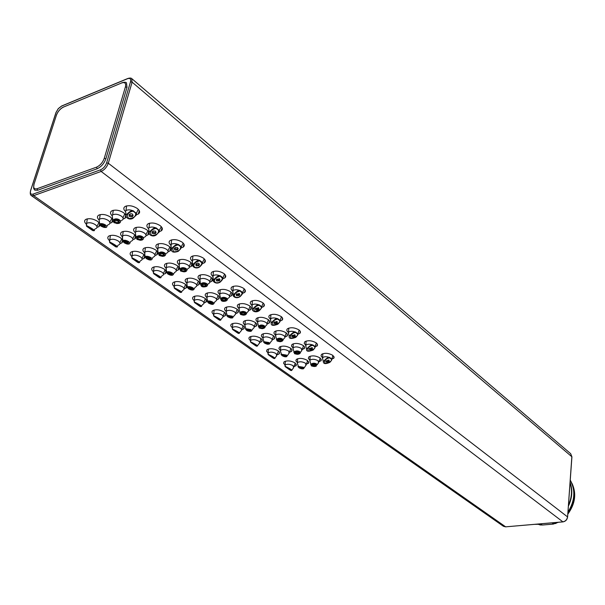 <?xml version="1.0" encoding="UTF-8"?>
<svg xmlns="http://www.w3.org/2000/svg" width="605" height="605" viewBox="0 0 605 605"><rect width="100%" height="100%" fill="white"/><g stroke="black" fill="none" stroke-linecap="round" stroke-linejoin="round"><path stroke-width="0.91" d="M106.624 162.866L130.506 81.796C131.119 78.915 130.136 77.886 127.572 78.695L61.544 106.125L58.284 108.681L56.031 112.515L30.689 190.446L56.031 112.515L58.284 108.681L61.544 106.125L127.572 78.695C130.136 77.886 131.119 78.915 130.506 81.796L106.624 162.866C105.399 166.201 103.379 168.515 100.566 169.816L33.078 194.107C30.719 194.681 29.925 193.456 30.689 190.446C29.925 193.456 30.719 194.681 33.078 194.107L100.566 169.816C103.379 168.515 105.399 166.201 106.624 162.866L108.303 163.229L567.528 516.867C567.051 519.687 565.471 521.351 562.779 521.865L505.659 526.842L503.413 526.274L31.294 195.574L33.646 195.649L101.141 171.449L562.96 521.896C565.577 521.389 567.119 519.771 567.588 517.041L571.831 457.025M553.235 524.096L542.738 525.004L553.235 524.096L558.332 522.296M306.433 364.316L308.784 362.69L307.453 360.436C303.196 358.145 299.483 357.805 296.321 359.415L295.875 360.867L297.433 362.629L297.494 364.021M319.024 361.843L321.368 360.187L320.068 357.933C315.772 355.604 312.021 355.264 308.815 356.92L308.353 358.387L309.662 359.998M331.805 359.325L334.149 357.646L332.871 355.385C328.553 353.017 324.756 352.692 321.489 354.394L321.021 355.869L322.314 357.487M277.181 354.802L279.064 353.986L279.57 353.176L279.329 352.004L278.141 350.794C273.891 348.503 270.201 348.132 267.055 349.69L266.563 351.21L267.992 352.912M289.651 352.239L291.527 351.399L292.034 350.582L291.799 349.403L290.634 348.193C286.354 345.863 282.618 345.5 279.419 347.096L278.92 348.631L280.327 350.34M302.311 349.63L304.693 347.951L304.474 346.763L303.317 345.553C299.014 343.179 295.232 342.823 291.981 344.472L291.474 346.015L292.858 347.731M315.167 346.975L317.549 345.274L317.338 344.079L316.203 342.869C311.87 340.464 308.051 340.108 304.738 341.802L304.217 343.36L305.578 345.077M259.779 342.468L261.655 341.666C262.668 340.683 262.351 339.556 260.702 338.293C256.437 335.957 252.716 335.563 249.532 337.106C248.489 338.104 248.814 339.246 250.5 340.517M272.31 339.76L274.178 338.944C275.192 337.945 274.889 336.819 273.256 335.548C268.968 333.173 265.202 332.788 261.965 334.376C260.921 335.389 261.231 336.531 262.903 337.809M285.038 337.008L286.906 336.176C287.92 335.17 287.625 334.036 286.021 332.758C281.703 330.353 277.892 329.967 274.602 331.608C273.551 332.629 273.853 333.779 275.494 335.057M297.978 334.217L299.83 333.363C300.851 332.349 300.572 331.2 298.983 329.929C294.635 327.486 290.786 327.101 287.428 328.787C286.384 329.823 286.672 330.98 288.29 332.266M241.796 329.725L243.664 328.938C244.76 327.91 244.435 326.723 242.681 325.369C238.4 323.002 234.649 322.578 231.428 324.114C230.323 325.135 230.626 326.314 232.335 327.653M254.395 326.874L256.255 326.072C257.352 325.029 257.042 323.834 255.302 322.48C250.999 320.068 247.211 319.652 243.928 321.232C242.809 322.276 243.112 323.471 244.836 324.825M267.191 323.977L269.043 323.161C270.148 322.102 269.845 320.9 268.136 319.538C263.803 317.096 259.969 316.68 256.633 318.306C255.499 319.372 255.802 320.589 257.541 321.951M280.198 321.028L282.043 320.196C283.155 319.13 282.868 317.912 281.174 316.551C276.818 314.063 272.938 313.655 269.543 315.326C268.401 316.415 268.696 317.64 270.42 319.016M223.207 316.559L225.068 315.795C226.255 314.721 225.915 313.458 224.054 312.014C219.759 309.609 215.985 309.155 212.726 310.675C211.546 311.719 211.818 312.944 213.557 314.35M235.867 313.556L237.72 312.777C238.915 311.681 238.589 310.41 236.744 308.966C232.426 306.516 228.607 306.07 225.287 307.627C224.092 308.701 224.372 309.941 226.119 311.363M248.731 310.501L250.576 309.7C251.771 308.595 251.461 307.317 249.638 305.865C245.297 303.377 241.433 302.939 238.06 304.542C236.85 305.631 237.122 306.901 238.884 308.338M261.806 307.393L263.644 306.576C264.846 305.457 264.551 304.171 262.751 302.712C258.38 300.186 254.478 299.747 251.037 301.403C249.812 302.515 250.084 303.801 251.862 305.26M203.983 302.946L205.836 302.205C207.122 301.078 206.774 299.747 204.785 298.204C200.482 295.754 196.678 295.278 193.381 296.768C192.125 297.834 192.375 299.104 194.137 300.587M216.696 299.777L218.541 299.021C219.834 297.879 219.502 296.533 217.535 294.983C213.202 292.495 209.36 292.026 206.002 293.554C204.732 294.65 204.982 295.943 206.751 297.441M229.62 296.556L231.458 295.784C232.759 294.627 232.441 293.274 230.497 291.716C226.141 289.19 222.254 288.714 218.836 290.294C217.543 291.413 217.792 292.729 219.585 294.242M242.764 293.281L244.594 292.495C245.902 291.323 245.6 289.954 243.679 288.388C239.3 285.817 235.368 285.348 231.889 286.974C230.573 288.124 230.823 289.462 232.63 290.997M184.086 288.865L185.932 288.146C187.323 286.967 186.96 285.552 184.85 283.911C180.524 281.423 176.698 280.909 173.363 282.376C172.024 283.465 172.251 284.781 174.036 286.339M196.852 285.522L198.69 284.789C200.096 283.594 199.748 282.172 197.654 280.516C193.313 277.99 189.441 277.476 186.045 278.988C184.684 280.1 184.911 281.446 186.711 283.019M209.837 282.127L211.667 281.378C213.081 280.168 212.756 278.731 210.676 277.06C206.313 274.496 202.395 273.989 198.939 275.54C197.563 276.682 197.782 278.05 199.597 279.646L199.915 281.325M223.048 278.671L224.856 277.907C226.293 276.682 225.975 275.23 223.926 273.551C219.532 270.942 215.577 270.435 212.052 272.038C210.653 273.203 210.865 274.602 212.703 276.22M163.479 274.292L165.324 273.596C166.829 272.363 166.451 270.866 164.205 269.104C159.864 266.578 156.014 266.034 152.642 267.471C151.22 268.575 151.416 269.951 153.224 271.584L153.496 273.279M176.297 270.768L178.127 270.057C179.647 268.809 179.292 267.297 177.061 265.519C172.705 262.956 168.81 262.411 165.377 263.893C163.925 265.02 164.121 266.419 165.951 268.083M189.342 267.183L191.157 266.465C192.692 265.194 192.352 263.667 190.144 261.882C185.765 259.273 181.825 258.728 178.331 260.248C176.857 261.413 177.046 262.835 178.891 264.521M202.607 263.538L204.407 262.804C205.965 261.511 205.647 259.969 203.454 258.169C199.053 255.522 195.067 254.977 191.505 256.543C190.008 257.738 190.189 259.19 192.057 260.899M142.13 259.19L143.967 258.524C145.593 257.238 145.208 255.658 142.81 253.767C138.462 251.204 134.582 250.621 131.172 252.028C129.659 253.147 129.825 254.569 131.663 256.301M154.993 255.476L156.816 254.796C158.465 253.495 158.102 251.892 155.719 249.986C151.348 247.377 147.423 246.802 143.952 248.239C142.409 249.396 142.568 250.848 144.429 252.595M168.084 251.695L169.892 250.999C171.563 249.676 171.215 248.058 168.848 246.137C164.462 243.49 160.499 242.907 156.96 244.39C155.387 245.577 155.546 247.059 157.421 248.837M181.409 247.846L183.202 247.143C184.888 245.796 184.563 244.155 182.218 242.219C177.809 239.535 173.801 238.952 170.202 240.48C168.598 241.69 168.742 243.202 170.648 245.01M120.002 243.543L121.832 242.9L122.891 241.524M122.83 241.387L122.845 240.533L120.629 237.863C116.266 235.262 112.356 234.642 108.915 236.003C107.304 237.145 107.44 238.62 109.308 240.442M132.903 239.625L134.718 238.967C136.503 237.614 136.125 235.912 133.576 233.87C129.198 231.223 125.25 230.603 121.741 232.01C120.1 233.175 120.229 234.687 122.119 236.54M146.039 235.632L147.839 234.967C149.647 233.59 149.284 231.866 146.765 229.809C142.357 227.117 138.371 226.497 134.802 227.941C133.123 229.144 133.244 230.686 135.157 232.562M159.41 231.571L161.195 230.891C163.025 229.492 162.692 227.745 160.181 225.673C155.757 222.935 151.726 222.315 148.089 223.797C146.38 225.037 146.493 226.61 148.429 228.524M97.034 227.321L98.872 226.701L99.999 225.332M99.636 223.442L97.617 221.362C93.238 218.723 89.306 218.065 85.827 219.388C84.118 220.538 84.216 222.073 86.114 223.986M109.974 223.177L111.789 222.557L112.885 221.347M112.817 219.706L110.602 217.15C106.208 214.465 102.237 213.799 98.691 215.161C96.944 216.34 97.034 217.913 98.955 219.865M123.148 218.965L124.94 218.329L126.173 216.703M126.037 215.478L123.828 212.854C119.412 210.124 115.404 209.459 111.796 210.858C110.004 212.075 110.087 213.678 112.031 215.667M136.556 214.669L138.341 214.026C140.33 212.567 139.982 210.714 137.297 208.475C132.866 205.708 128.812 205.035 125.137 206.471C123.307 207.727 123.382 209.368 125.348 211.387M294.038 366.751L296.397 365.155L295.028 362.909C290.801 360.648 287.133 360.3 284.025 361.866L283.579 363.31L285.114 365.034M293.606 367.946L293.107 365.685C289.893 364.013 287.224 363.809 285.114 365.065L285.159 366.418M285.167 366.441L285.152 366.358C283.579 365.609 292.843 369.738 291.708 370.419L291.103 370.57M285.288 366.69L290.158 369.746C291.308 370.774 290.914 370.638 288.971 369.33L288.729 369.156M287.345 368.18L289.629 369.7L287.345 368.18M126.044 206.071L126.377 206.449M135.596 215.834L136.541 214.752L136.42 213.565L133.501 210.979C130.355 209.632 127.836 209.504 125.953 210.585L125.515 211.054L125.863 213.338M133.425 211.432L135.558 213.028C135.581 213.202 136.957 218.224 128.714 218.541C124.328 212.605 133.962 210.638 133.425 211.432L133.501 210.979C132.162 209.897 129.704 211.251 126.127 215.047L125.515 211.054M129.659 216.643L132.465 216.62L132.555 214.072L130.892 213.686L129.568 214.291L129.122 214.919L129.659 216.643L129.878 215.183L129.296 214.593M129.916 214.034L129.878 215.183L131.928 215.728L133.191 215.191M135.558 213.028L135.951 212.809C137.078 213.686 136.072 215.516 132.934 218.292L132.934 218.292C129.092 220.734 124.6 216.613 126.127 215.047L126.264 216.923M138.22 209.927L138.689 209.791M158.502 232.743L159.304 231.912L159.266 230.603L156.483 228.145C153.33 226.807 150.819 226.701 148.959 227.813L148.55 228.266L148.898 230.399M156.408 228.584L158.457 230.119C158.48 230.286 159.75 235.156 151.711 235.504C147.537 229.771 156.945 227.813 156.408 228.584L156.483 228.145C155.167 227.072 152.732 228.433 149.193 232.229L148.55 228.266M152.657 233.659L155.447 233.583L155.523 231.148L153.299 230.951L152.142 232.04L152.657 233.659L152.853 232.214L154.842 232.728L156.12 232.169M152.876 231.171L152.853 232.214L152.331 231.692M158.457 230.119L158.843 229.9C159.879 230.732 158.926 232.479 155.984 235.148C151.976 237.652 147.764 233.666 149.193 232.229L149.344 233.961M180.562 249.018L180.88 246.364L178.611 244.67C175.442 243.346 172.947 243.255 171.109 244.39L171.071 246.825M178.536 245.101L180.509 246.575C180.524 246.742 181.704 251.461 173.854 251.839C169.876 246.303 179.072 244.344 178.536 245.101L178.611 244.67C177.318 243.611 174.913 244.98 171.412 248.761L170.731 244.836M174.807 250.039L177.583 249.91L177.636 247.596L175.442 247.43L174.316 248.519L174.807 250.039L174.989 248.617L176.91 249.101L178.195 248.519M174.989 247.679L174.989 248.617L174.512 248.148M180.509 246.575L180.88 246.364C181.84 247.143 180.94 248.814 178.172 251.377C173.317 252.935 171.064 252.066 171.412 248.761L171.563 250.372M201.82 264.718L202.123 262.222L199.937 260.589C196.761 259.288 194.266 259.212 192.458 260.369L192.443 262.646M199.854 261.012L201.836 262.888L201.586 264.287L199.983 266.419L197.986 267.508L195.188 267.576L193.653 265.913L194.409 263.659L195.929 262.252L199.937 260.589C198.659 259.553 196.285 260.921 192.821 264.688L192.103 260.8M196.156 265.829L198.909 265.648L198.947 263.44L197.646 263.092L195.778 264.181L196.156 265.829L196.307 264.415L198.183 264.877L199.468 264.279L198.909 265.648M196.3 263.583L196.307 264.415L195.884 264.007M201.76 262.434L202.123 262.222C203.008 262.956 202.153 264.559 199.559 267.017C195.566 269.641 191.482 265.996 192.814 264.688L192.98 266.177M204.188 258.902L202.448 262.751M222.315 279.85L222.602 277.513L220.492 275.94C217.308 274.655 214.828 274.594 213.043 275.767L213.051 277.907M220.409 276.356L222.315 278.164L222.058 279.525L220.462 281.605L218.496 282.671L215.766 282.754L214.291 281.151L215.062 278.958L216.567 277.582L220.492 275.94C219.237 274.92 216.893 276.288 213.459 280.039L212.718 276.19M216.734 281.053L219.471 280.826L219.494 278.716L216.28 279.707L216.734 281.053L216.87 279.654L218.685 280.092L219.978 279.472M216.855 278.913L216.87 279.654M222.247 277.725L222.602 277.513C223.411 278.209 222.602 279.737 220.182 282.096C216.046 284.842 212.151 281.128 213.459 280.039L213.618 281.416M242.091 294.461L242.363 292.268L240.329 290.748C237.137 289.477 234.664 289.44 232.91 290.619L232.933 292.623M240.245 291.156L242.076 292.911L241.803 294.234L240.223 296.261L238.294 297.305L235.625 297.395L234.203 295.845L234.997 293.712L236.479 292.374L240.329 290.748C239.088 289.75 236.774 291.118 233.379 294.847L232.607 291.035M236.593 295.747L239.315 295.459L239.323 293.463L236.154 294.476L236.593 295.747L236.714 294.363L238.476 294.771L239.769 294.143M236.691 293.705L236.714 294.363M242.015 292.48L242.363 292.268C243.104 292.933 242.348 294.385 240.079 296.639C235.874 299.467 232.161 295.883 233.379 294.847L233.538 296.117M331.381 360.497L331.593 358.901L329.869 357.615C326.67 356.436 324.257 356.451 322.639 357.661L322.715 359.098M329.785 357.978L331.283 359.098C332.576 360.383 330.58 361.866 325.286 363.537C322.556 359.249 330.307 357.373 329.785 357.978L329.869 357.615C328.727 356.716 326.541 358.054 323.327 361.624L322.45 358.001M326.269 362.077L328.908 361.571L328.833 360.028L325.906 361.132L326.269 362.077L326.314 360.762L327.857 361.079L329.135 360.399M331.283 359.098L331.593 358.901C332.069 359.415 331.502 360.557 329.899 362.327C325.588 364.24 323.403 364.006 323.327 361.624L323.478 362.486M314.691 348.147L314.918 346.446L313.14 345.122C309.941 343.92 307.514 343.927 305.865 345.137L305.933 346.673M313.057 345.493L314.6 346.65C315.939 347.973 313.912 349.486 308.535 351.172C305.669 346.763 313.579 344.865 313.057 345.493L313.14 345.122C311.976 344.2 309.768 345.546 306.516 349.153L305.661 345.493M309.51 349.682L312.165 349.214L312.112 347.588L309.14 348.684L309.51 349.682L309.571 348.351L311.151 348.684L312.437 348.011M314.6 346.65L314.918 346.446C315.439 346.983 314.842 348.185 313.118 350.053C308.421 351.868 306.221 351.573 306.516 349.153L306.674 350.083M297.456 335.389L297.683 333.582L295.845 332.213C292.646 330.995 290.211 330.988 288.54 332.198L288.6 333.839M295.762 332.591L297.365 333.786C298.749 335.147 296.7 336.69 291.217 338.407C288.222 333.854 296.291 331.948 295.762 332.591L295.845 332.213C294.665 331.268 292.434 332.621 289.145 336.267L288.313 332.561M292.192 336.872L294.862 336.448L294.824 334.731L291.807 335.813L292.192 336.872L292.268 335.525L293.894 335.881L295.179 335.215M292.238 335.109L292.268 335.525M297.365 333.786L297.683 333.582C298.257 334.149 297.622 335.412 295.777 337.371C291.096 339.118 288.887 338.747 289.145 336.267L289.303 337.265M279.623 322.208L279.873 320.279L277.967 318.858C274.768 317.625 272.326 317.61 270.624 318.812L270.669 320.567M277.884 319.251L279.54 320.484C280.97 321.89 278.897 323.463 273.309 325.195C270.178 320.499 278.421 318.593 277.884 319.251L277.967 318.858C276.772 317.897 274.511 319.259 271.184 322.934L270.374 319.198M274.284 323.63L276.977 323.251L276.946 321.444L273.884 322.503L274.284 323.63L274.375 322.268L276.046 322.639L277.34 321.981M274.345 321.777L274.375 322.268M279.54 320.484L279.873 320.279C280.493 320.869 279.82 322.2 277.839 324.25C273.074 326.05 270.858 325.611 271.184 322.934L271.35 324.015M261.178 308.573L261.443 306.516L259.469 305.049C256.278 303.793 253.82 303.77 252.088 304.958L252.126 306.841M259.394 305.442L261.103 306.72C262.585 308.172 260.483 309.775 254.788 311.537C251.506 306.69 259.923 304.769 259.394 305.442L259.469 305.049C258.259 304.065 255.968 305.427 252.61 309.132L251.816 305.359M255.764 309.926L258.471 309.594L258.464 307.695L255.348 308.731L255.764 309.926L255.87 308.558L257.586 308.943L258.88 308.3M255.839 307.99L255.87 308.558M261.103 306.72L261.443 306.516C262.124 307.143 261.405 308.535 259.288 310.683C254.962 313.587 251.453 310.085 252.61 309.132L252.769 310.304M228.841 297.811C230.013 296.987 229.855 295.974 228.365 294.764C225.022 292.888 222.186 292.601 219.842 293.909L219.857 295.868M221.657 300.579C221.029 298.227 222.519 297.577 226.119 298.628C226.709 301.139 225.226 301.789 221.657 300.579L220.409 298.681C222.171 297.085 224.228 296.911 226.58 298.167L227.276 298.976L227.246 300.072L224.735 301.267M222.443 300.277L225.408 300.398L225.264 299.044L222.141 299.142L222.443 300.277M248.012 311.741L248.723 310.433L247.543 308.868C244.216 307.022 241.403 306.758 239.088 308.074L239.119 309.911M240.919 314.555C240.359 312.286 241.834 311.658 245.35 312.672C245.872 315.099 244.397 315.727 240.919 314.555L239.701 312.762C241.433 311.182 243.467 310.993 245.804 312.218L246.432 314.018L244.08 315.197M241.705 314.26L244.647 314.35L244.496 313.08L241.41 313.193L241.705 314.26M235.171 314.797L235.859 313.496L234.664 311.946C231.36 310.123 228.577 309.858 226.308 311.136L226.33 312.929M226.815 315.833L226.784 315.22L232.433 316.203L232.585 317.958L227.828 316.823C227.072 315.243 228.395 315.205 231.798 316.71C232.501 318.434 231.171 318.472 227.828 316.823M228.569 316.846L231.284 317.648L231.072 316.77L228.191 316.067L228.569 316.846M253.76 328.107L254.395 326.866L253.261 325.407C249.978 323.622 247.211 323.373 244.972 324.658L245.01 326.345M245.524 329.226L245.486 328.651L251.09 329.604L251.241 331.268C248.92 331.434 247.286 331.056 246.341 330.126L244.738 325.014M250.462 330.103C251.09 331.752 249.767 331.782 246.5 330.179C245.811 328.666 247.135 328.636 250.462 330.103L251.09 329.604M247.241 330.209L249.941 330.988L249.736 330.156L246.878 329.475L247.241 330.209M266.54 325.21L267.191 323.962L266.079 322.495C262.767 320.68 259.976 320.431 257.692 321.762L257.738 323.478M259.53 328.061C259.038 325.868 260.498 325.263 263.931 326.246C264.393 328.591 262.933 329.196 259.53 328.061L258.35 326.367C260.052 324.794 262.063 324.605 264.377 325.793L264.982 327.494L262.767 328.659M260.309 327.781L263.243 327.842L263.084 326.632L260.029 326.776L260.309 327.781M284.456 338.233L285.046 337.046L284.002 335.669C280.705 333.884 277.929 333.657 275.683 334.988L275.736 336.599M277.529 341.122C277.09 339.004 278.55 338.422 281.9 339.36C282.301 341.636 280.849 342.218 277.529 341.122L276.379 339.518C278.05 337.961 280.039 337.764 282.338 338.921L282.913 340.524L280.826 341.674M278.308 340.849L281.212 340.88L281.06 339.738L278.028 339.904L278.308 340.849M301.789 350.839L301.335 348.412C298.053 346.657 295.308 346.453 293.092 347.784L293.153 349.289M294.945 353.759C294.559 351.709 296.004 351.142 299.278 352.057C299.626 354.258 298.182 354.825 294.945 353.759L293.826 352.239C295.467 350.696 297.426 350.492 299.709 351.618L300.262 353.138L298.295 354.265M295.709 353.494L298.605 353.494L298.446 352.42L295.444 352.602L295.709 353.494M271.743 340.978L272.318 339.806L271.252 338.429C267.985 336.675 265.24 336.44 263.031 337.734L263.077 339.314M263.621 342.18L263.576 341.643L269.134 342.566L269.285 344.147L264.559 343.088C263.939 341.643 265.262 341.628 268.507 343.058C269.074 344.646 267.758 344.653 264.559 343.088M265.293 343.126L267.985 343.89L267.788 343.103L264.952 342.438L265.293 343.126M289.145 353.441L288.661 351.036C285.401 349.312 282.686 349.093 280.508 350.386L280.569 351.868M281.128 354.719L281.083 354.205L286.588 355.112L286.747 356.61C285.545 357.079 283.919 356.716 281.877 355.536L280.312 350.719M285.976 355.596C286.475 357.116 285.159 357.109 282.036 355.589C281.484 354.205 282.792 354.205 285.976 355.596L286.588 355.112M282.769 355.634L285.447 356.375L285.257 355.634L282.437 354.976L282.769 355.634M318.563 363.038L318.117 360.746C314.85 359.03 312.12 358.833 309.941 360.164L310.01 361.578M311.794 365.987C311.469 364.006 312.906 363.454 316.097 364.339C316.4 366.471 314.971 367.023 311.794 365.987L310.705 364.543C312.324 363.023 314.26 362.818 316.528 363.915L316.332 366.063L315.19 366.456M312.558 365.738L315.432 365.715L315.273 364.694L312.301 364.891L312.558 365.738M305.994 365.511L305.517 363.234C302.273 361.54 299.581 361.336 297.433 362.629L297.652 358.72M298.084 366.849L298.031 366.373L303.491 367.258L303.649 368.679C302.402 369.148 300.783 368.793 298.794 367.636L297.252 362.947M302.878 367.727C303.324 369.186 302.016 369.179 298.953 367.689C298.462 366.358 299.77 366.373 302.878 367.727L303.491 367.258M299.687 367.742L302.349 368.468L302.167 367.764L299.369 367.122L299.687 367.742M108.839 224.447C110.526 223.464 110.337 222.133 108.265 220.447C104.877 218.435 101.958 218.012 99.5 219.191L99.091 219.615L99.401 221.785M99.666 224.803L99.696 223.895C101.383 223.283 103.372 223.684 105.671 225.098C107.191 226.361 107.236 227.17 105.814 227.518L100.99 226.119C99.696 224.039 101.027 223.895 104.99 225.688C106.208 227.919 104.877 228.062 100.99 226.119M101.731 226.088L104.536 227.026L104.257 225.809L101.216 224.984L101.731 226.088M121.983 220.235C123.7 219.244 123.526 217.891 121.469 216.182C118.066 214.132 115.109 213.716 112.606 214.926L112.182 215.372L112.507 217.596M114.33 222.701C113.286 219.872 114.829 219.093 118.943 220.364C119.934 223.366 118.398 224.145 114.33 222.701L112.885 220.152C114.814 218.526 116.999 218.42 119.435 219.849C121.015 221.324 120.841 222.504 118.905 223.389L116.704 223.54M115.139 222.33L118.179 222.632L118.051 220.855L114.776 220.787L115.139 222.33M124.857 214.253L125.235 214.147M144.95 236.91C146.546 235.942 146.38 234.664 144.451 233.076C141.056 231.065 138.129 230.671 135.656 231.912L135.263 232.35L135.588 234.43M137.395 239.444C136.458 236.721 137.985 235.965 141.986 237.19C142.886 240.079 141.358 240.835 137.395 239.444L136.004 237.047C137.895 235.421 140.05 235.3 142.47 236.684C143.96 238.06 143.793 239.187 141.978 240.056L139.982 240.268M138.212 239.081L141.237 239.353L141.101 237.667L137.857 237.636L138.212 239.081M131.845 240.888C133.41 239.943 133.229 238.688 131.285 237.115C127.912 235.133 125.016 234.74 122.588 235.942L122.52 238.385M122.845 240.533C124.501 239.913 126.475 240.306 128.759 241.698C130.188 242.87 130.234 243.633 128.903 243.981C127.776 244.359 126.12 243.898 123.934 242.597L122.845 240.533L122.21 236.366M128.086 242.272C129.205 244.405 127.874 244.526 124.086 242.643C122.898 240.654 124.237 240.525 128.086 242.272L128.759 241.698M124.834 242.613L127.617 243.528L127.353 242.378L124.343 241.576L124.834 242.613M154.018 256.739C155.47 255.832 155.288 254.637 153.466 253.17C150.116 251.226 147.234 250.863 144.845 252.088L144.792 254.387M145.139 257.367L145.147 256.565C146.788 255.945 148.739 256.316 151.008 257.685C152.354 258.781 152.399 259.507 151.152 259.855C150.063 260.263 148.406 259.81 146.191 258.509L146.342 258.554C145.253 256.656 146.591 256.558 150.343 258.244C151.363 260.286 150.032 260.392 146.342 258.554M147.091 258.539L149.866 259.432L149.617 258.343L146.629 257.564L147.091 258.539M156.703 250.863L154.85 254.705M167.078 252.966C168.561 252.035 168.394 250.833 166.587 249.351C163.206 247.369 160.302 247.014 157.86 248.269L157.822 250.636M157.497 248.7L158.268 253.306L159.274 255.567L158.268 253.306C160.128 251.688 162.261 251.551 164.658 252.905C166.057 254.191 165.906 255.257 164.205 256.112L159.622 255.567C158.767 252.943 160.287 252.224 164.182 253.404C164.999 256.187 163.479 256.913 159.622 255.567M164.197 256.112L162.367 256.369M160.431 255.227L163.441 255.454L163.305 253.858L160.091 253.866L160.431 255.227M188.412 268.454C189.781 267.554 189.615 266.419 187.921 265.035C184.555 263.092 181.674 262.759 179.261 264.037L179.246 266.26M181.046 271.116C180.267 268.59 181.78 267.886 185.576 269.021C186.31 271.713 184.797 272.409 181.046 271.116L179.73 268.983C181.553 267.365 183.663 267.221 186.045 268.537C187.361 269.739 187.225 270.753 185.622 271.592L183.92 271.879M181.848 270.783L184.843 270.972L184.699 269.467L181.523 269.505L181.848 270.783M175.389 272.031C176.743 271.146 176.562 270.027 174.86 268.65C171.518 266.737 168.659 266.404 166.299 267.644L166.269 269.807M166.655 272.772L166.655 272.023C168.266 271.395 170.209 271.758 172.463 273.097L173.446 274.383L172.599 275.162C171.291 275.517 169.642 275.086 167.653 273.853L167.804 273.906C166.806 272.091 168.145 272.008 171.805 273.649C172.735 275.6 171.404 275.683 167.804 273.906M168.553 273.899L171.313 274.768L171.071 273.74L168.114 272.976L168.553 273.899M196.02 286.785C197.268 285.938 197.094 284.872 195.491 283.594C192.163 281.711 189.335 281.401 187.005 282.656L186.998 284.69M187.414 287.632L187.399 286.929C188.994 286.301 190.915 286.649 193.161 287.972L194.092 289.182L193.297 289.924C192.125 290.324 190.477 289.901 188.359 288.661L188.518 288.714C187.603 286.982 188.934 286.914 192.511 288.509C193.358 290.377 192.027 290.445 188.518 288.714M189.259 288.721L192.004 289.561L191.777 288.585L188.843 287.851L189.259 288.721M208.982 283.39C210.253 282.527 210.094 281.454 208.506 280.16C205.148 278.247 202.289 277.945 199.915 279.238L200.429 284.1C202.221 282.49 204.301 282.331 206.668 283.616C207.916 284.736 207.787 285.704 206.29 286.52C203.787 287.156 202.146 287.02 201.359 286.097L201.707 286.104C201.011 283.669 202.509 282.996 206.207 284.093C206.865 286.687 205.367 287.36 201.707 286.104M201.238 285.863L200.429 284.1L201.238 285.863M206.282 286.52L204.694 286.83M202.509 285.787L205.481 285.946L205.345 284.516L202.191 284.584L202.509 285.787M215.932 301.025C217.097 300.216 216.923 299.21 215.418 298.015C212.098 296.163 209.292 295.875 206.993 297.146L207.001 299.051M207.454 301.978L207.432 301.32C209.005 300.693 210.911 301.033 213.134 302.334L214.011 303.468L213.278 304.179C212.453 304.686 210.812 304.277 208.354 302.961L208.506 303.007C207.681 301.358 209.005 301.305 212.491 302.855C213.262 304.648 211.939 304.701 208.506 303.007M209.254 303.022L211.984 303.846L211.765 302.923L208.854 302.205L209.254 303.022M95.93 228.577C97.586 227.616 97.375 226.3 95.295 224.637C91.93 222.655 89.041 222.239 86.628 223.381L86.492 225.854M86.5 225.975L91.642 229.348C93.654 231.027 93.586 231.155 91.453 229.718L91.189 229.529M89.109 228.062L91.582 229.734L89.109 228.062M86.228 223.79L86.5 225.756C85.955 224.909 97.344 231.382 93.737 230.618L93.299 230.717M121.779 238.922L119.85 242.741M118.966 244.806C120.508 243.876 120.304 242.635 118.353 241.077C115.003 239.126 112.137 238.741 109.755 239.905L109.649 242.25M109.664 242.348L114.791 245.721C116.689 247.316 116.576 247.4 114.466 245.978L114.194 245.796M112.205 244.382L114.663 246.038L112.205 244.382M109.384 240.306L109.656 242.151C108.908 241.289 120.176 247.49 116.81 246.908L116.349 247.006M141.177 260.452C142.606 259.553 142.409 258.38 140.579 256.921C137.244 255.007 134.401 254.645 132.049 255.832L131.973 258.04M131.981 258.131L137.093 261.496C138.885 263.009 138.734 263.069 136.639 261.662L136.382 261.473M134.469 260.12L136.904 261.761L134.469 260.12M131.701 256.225L131.973 257.949C131.051 257.08 142.167 263.016 139.044 262.608L138.568 262.721M162.594 275.547C163.925 274.678 163.736 273.566 162.011 272.205C158.691 270.322 155.871 269.989 153.549 271.191L153.496 273.188C152.422 272.318 163.373 277.99 160.491 277.755L160 277.869M153.511 273.354L158.608 276.712C160.302 278.156 160.113 278.179 158.041 276.78L157.776 276.598M155.946 275.305L158.359 276.924L155.946 275.305M183.27 290.113C184.51 289.281 184.321 288.23 182.702 286.959C179.398 285.106 176.6 284.796 174.308 286.014L174.278 287.98M174.285 288.041L179.367 291.391C180.971 292.767 180.751 292.767 178.694 291.383L178.43 291.194M176.675 289.954L179.072 291.565L176.675 289.954M174.006 286.384L174.27 287.897C173.075 287.035 183.822 292.449 181.197 292.374L180.691 292.495M203.235 304.194C204.384 303.392 204.203 302.394 202.683 301.207C199.393 299.384 196.61 299.089 194.349 300.33L194.341 302.175M194.349 302.228L199.416 305.57C200.936 306.879 200.679 306.848 198.644 305.48L198.379 305.298M196.701 304.111L199.075 305.699L196.701 304.111M194.076 300.685L194.334 302.092C193.033 301.245 203.56 306.417 201.193 306.493L200.663 306.622M222.527 317.791L223.2 316.513L221.982 314.971C218.707 313.178 215.955 312.906 213.724 314.154L213.731 315.893M213.739 315.939L218.791 319.274C220.228 320.521 219.94 320.469 217.921 319.107L217.664 318.926M216.046 317.784L218.397 319.357L216.046 317.784M213.467 314.502L213.724 315.818C212.332 314.978 222.632 319.924 220.515 320.143L219.97 320.272M241.183 330.95L241.796 329.733L240.646 328.281C237.387 326.518 234.657 326.269 232.456 327.517L232.471 329.15M232.6 329.453L237.523 332.516C238.877 333.71 238.559 333.627 236.563 332.281L236.305 332.107M234.755 331.003L237.092 332.568L234.755 331.003M232.479 329.188L232.464 329.082C231.012 328.265 241.062 332.984 239.194 333.332L238.642 333.468M259.227 343.685L259.795 342.521L258.706 341.152C255.461 339.428 252.754 339.186 250.576 340.441L250.606 341.976M250.735 342.271L255.635 345.334C256.928 346.468 256.58 346.37 254.599 345.031L254.35 344.858M252.852 343.799L255.174 345.349L252.852 343.799M250.614 342.007L250.599 341.908C249.094 341.114 258.887 345.629 257.269 346.098L256.702 346.234M276.689 356.005L276.183 353.615C272.953 351.913 270.261 351.694 268.121 352.949L268.166 354.394M268.287 354.674L273.173 357.736C274.39 358.818 274.02 358.697 272.061 357.373L271.811 357.2M270.374 356.186L272.673 357.714L270.374 356.186M268.166 354.417L268.151 354.333C266.608 353.554 276.137 357.873 274.768 358.455L274.178 358.599M125.401 86.931C126.188 83.263 124.963 81.932 121.711 82.953L63.457 107.085C60.25 108.726 57.898 111.449 56.401 115.252L34.061 184.079C33.086 187.905 34.114 189.441 37.124 188.7L96.573 167.139C100.135 165.483 102.699 162.541 104.257 158.321L125.401 86.931L127.02 87.294L126.468 82.809C125.87 82.023 124.297 82.03 121.749 82.84L122.49 82.567M127.02 87.294L105.928 158.684C104.151 163.509 101.224 166.867 97.148 168.757L37.692 190.25L34.765 190.159C33.517 187.936 33.396 189.781 33.986 184.117L33.888 184.669M555.496 522.546L552.357 523.121L552.962 523.575L555.972 523.476M540.015 524.285L541.876 524.686L540.227 524.974L542.738 525.004M541.876 524.686L541.271 524.24L534.676 524.361M568.443 505.19C571.876 497.461 572.406 490.042 570.046 482.934M540.227 524.974L538.314 524.331M552.962 523.575L555.435 522.561M567.8 514.167C575.226 503.867 576.656 493.665 572.08 483.546M567.944 512.11C574.916 500.872 575.673 490.284 570.235 480.332M570.25 480.136C576.081 490.36 575.294 501.258 567.891 512.843M570.084 482.465C572.822 490.027 572.254 497.93 568.375 506.196M33.078 194.107L33.646 195.649L505.659 526.842L562.869 521.903M126.203 206.018L126.498 206.676M136.397 213.52L137.834 210.132L138.583 209.663M149.216 223.305L149.465 223.827M159.244 230.543L161.293 226.671M171.381 239.943L171.578 240.344M181.243 246.946L183.171 243.059M222.897 277.998L224.576 274.095M242.628 292.714L244.193 288.812M280.085 320.65L281.431 316.755M261.678 306.924L263.13 303.022M219.842 293.909L220.228 289.689M226.58 298.167L226.119 298.628M229.492 296.034L231.034 292.154M245.804 312.218L245.35 312.672M248.61 310.07L250.046 306.19M232.433 316.203L231.798 316.71M227.556 316.612L226.043 311.499M237.152 309.321L235.753 313.171M264.377 325.793L263.931 326.246M282.338 338.921L281.9 339.36M299.709 351.618L299.278 352.057M269.134 342.566L268.507 343.058M264.287 342.876L262.812 338.074M316.528 363.915L316.097 364.339M99.855 214.692L100.09 215.191M105.671 225.098L104.99 225.688M100.748 225.937L99.696 223.895L99.091 219.615M109.823 222.194L111.948 218.345M112.908 210.396L113.173 210.971M119.435 219.849L118.943 220.364M122.989 217.898L124.471 214.457L125.144 214.041M135.966 227.442L136.186 227.896M142.47 236.684L141.986 237.19M145.881 234.687L147.907 230.823M122.959 231.503L123.148 231.896M132.752 238.748L134.749 234.891M151.008 257.685L150.343 258.244M146.092 258.365L145.147 256.565L144.489 252.497M164.658 252.905L164.182 253.404M167.933 250.863L169.831 246.991M186.045 268.537L185.576 269.021M189.191 266.457L190.968 262.578M172.463 273.097L171.805 273.649M167.547 273.702L166.655 272.023L165.967 268.045M176.153 270.102L177.915 266.238M193.161 287.972L192.511 288.509M188.253 288.509L187.399 286.929L186.695 283.042M196.716 284.955L198.357 281.091M206.668 283.616L206.207 284.093M209.693 281.507L211.357 277.627M213.134 302.334L212.491 302.855M208.249 302.802L206.713 297.524M216.575 299.309L218.102 295.437M96.891 226.406L98.986 222.564M87.037 218.912L87.241 219.343M141.993 258.486L143.839 254.637M163.342 273.679L165.074 269.83M183.958 288.351L185.576 284.501M174.308 286.014L174.777 281.809M203.87 302.523L205.375 298.673M570.659 453.674L571.854 456.752L132.117 82.159L131.671 78.544L570.659 453.674L571.922 456.851M100.566 169.816L101.141 171.449C104.468 169.907 106.858 167.169 108.303 163.229L132.117 82.159L130.506 81.796M56.031 112.515L55.834 113.127M61.544 106.125L62.413 105.762M30.689 190.446L30.522 191.036M127.572 78.695L128.351 78.31M121.711 82.953L64.327 106.722M63.457 107.085L63.502 106.972C60.243 108.666 57.853 111.441 56.325 115.29L56.197 115.865M104.257 158.321L105.928 158.684M96.573 167.139L97.148 168.757M37.124 188.7L37.692 190.25M34.061 184.079L56.401 115.252M295.928 365.919L296.253 364.225M294.015 366.706L295.225 363.053M285.348 361.185L285.114 365.065M288.971 369.33L285.499 366.872L284.932 365.367M291.912 370.116L293.198 368.173M125.953 210.585L126.604 205.912M133.138 215.236L132.465 216.62M138.341 214.026L139.263 210.646M148.959 227.813L149.541 223.215M156.082 232.199L155.455 233.583M161.195 230.891L162.027 227.699M171.109 244.39L171.638 239.867M178.18 248.534L177.583 249.91M183.202 247.143L183.958 244.125M192.458 260.369L192.927 255.915M204.407 262.804L205.087 259.969M213.043 275.767L213.459 271.388M219.986 279.495L219.471 280.826M224.856 277.907L225.468 275.245M232.91 290.619L233.28 286.316M239.777 294.174L239.315 295.467M244.594 292.495L245.138 289.992M322.639 357.661L322.82 353.668M329.18 360.527L328.901 361.571M332.939 355.438L331.752 359.196M333.68 358.432L333.998 356.632M305.865 345.137L306.085 341.084M312.467 348.117L312.165 349.214M316.324 342.959L315.092 346.763M317.035 346.098L317.391 344.169M288.54 332.198L288.789 328.084M295.21 335.306L294.862 336.448M299.165 330.073L297.879 333.922M299.83 333.363L300.224 331.298M270.624 318.812L270.911 314.638M277.355 322.057L276.977 323.251M282.043 320.196L282.482 317.996M252.088 304.958L252.421 300.723M258.895 308.353L258.471 309.601M263.644 306.576L264.128 304.232M226.225 300.927C223.842 301.6 222.201 301.479 221.309 300.564L219.554 294.302M227.374 299.316L228.259 298.076M225.68 299.543L225.393 300.428M231.458 295.784L232.002 293.349M239.436 303.876L239.088 308.074M245.486 314.842L240.571 314.539L238.824 308.452M246.56 313.307L247.468 312.006M244.889 313.549L244.632 314.381M250.576 309.7L251.06 307.416M226.671 306.977L226.308 311.136M233.212 317.058L234.634 315.046M231.314 317.625L231.488 317.194M237.72 312.777L238.204 310.546M245.297 320.567L244.972 324.658M251.831 330.421L253.261 328.356M249.971 330.958L250.13 330.557M256.255 326.072L256.694 323.977M255.65 322.745L254.304 326.571M258.002 317.625L257.692 321.762M264.09 328.296L259.182 328.039L257.45 322.125M265.096 326.836L266.026 325.467M263.455 327.078L263.228 327.872M269.043 323.161L269.482 321.013M268.431 319.773L267.092 323.637M275.956 330.912L275.683 334.988M282.081 341.296L277.181 341.099L275.464 335.344M283.019 339.912L283.972 338.49M281.408 340.161L281.204 340.91M286.906 336.176L287.299 334.164M286.248 332.939L284.963 336.758M293.327 343.769L293.092 347.784M299.49 353.88L294.597 353.728L292.888 348.125M300.352 352.564L301.328 351.089M298.779 352.821L298.59 353.532M304.179 348.767L304.534 346.884M303.483 345.682L302.25 349.448M263.319 333.703L263.031 337.734M269.83 343.345L271.274 341.228M268.015 343.859L268.159 343.481M274.178 338.944L274.579 336.977M273.536 335.76L272.235 339.541M280.758 346.415L280.508 350.386M287.254 355.853L288.698 353.683M291.527 351.399L291.882 349.554M290.846 348.359L289.598 352.087M310.138 356.209L309.941 360.164M316.332 366.063L311.454 365.957L309.752 360.489M317.141 364.815L318.132 363.287M315.591 365.08L315.424 365.745M320.907 360.966L321.225 359.204M320.174 358.016L318.979 361.737M304.118 367.969L305.57 365.753M308.323 363.461L308.641 361.737M307.605 360.55L306.402 364.24M100.18 214.616L99.5 219.191M106.782 226.323L108.106 224.689M104.559 227.019L104.854 226.436M111.789 222.557L112.689 219.403M113.271 210.306L112.606 214.926M118.905 223.389L113.974 222.708L112.885 220.152L112.182 215.372M120.501 221.385L121.219 220.492M118.618 221.559L118.157 222.655M124.94 218.329L125.855 215.062M136.261 227.367L135.656 231.912M141.978 240.056L137.048 239.444L136.004 237.047L135.263 232.35M143.476 238.128L144.224 237.168M141.63 238.317L141.215 239.376M147.839 234.967L148.664 231.881M123.208 231.443L122.588 235.942M129.803 242.847L131.149 241.138M127.647 243.52L127.92 242.96M134.718 238.967L135.535 235.988M145.404 247.657L144.845 252.088M151.991 258.766L153.352 256.996M149.889 259.416L150.138 258.887M156.816 254.796L157.557 251.975M158.404 243.807L157.86 248.269M165.604 254.266L166.39 253.23M163.804 254.463L163.418 255.476M169.892 250.999L170.64 248.088M179.753 259.636L179.261 264.037M185.622 271.592L180.698 271.101L179.73 268.983L178.929 264.453M186.937 269.815L187.754 268.718M185.168 270.034L184.82 271.002M191.157 266.465L191.83 263.712M166.806 263.288L166.299 267.644M173.385 274.118L174.762 272.28M171.336 274.753L171.563 274.246M178.127 270.057L178.793 267.395M187.459 278.361L187.005 282.656M194.031 288.933L195.423 287.035M192.035 289.545L192.239 289.061M198.69 284.789L199.287 282.278M200.353 274.904L199.915 279.238M207.515 284.826L208.362 283.654M205.783 285.046L205.466 285.976M211.667 281.378L212.272 278.792M207.402 292.918L206.993 297.146M213.958 303.241L215.365 301.282M212.015 303.823L212.204 303.37M218.541 299.021L219.078 296.654M98.872 226.701L99.522 224.447M86.56 226.255L92.194 230.218M87.317 218.851L86.628 223.381M94.13 230.142L95.227 228.811M121.832 242.9L122.633 240.019M109.739 242.643L115.29 246.537M110.39 235.451L109.755 239.905M117.173 246.447L118.3 245.048M143.967 258.524L144.693 255.786M132.094 258.441L136.639 261.655M132.624 251.446L132.049 255.832M139.392 262.169L140.534 260.695M165.324 273.596L165.982 271.01M153.647 273.679L159.009 277.43M154.071 266.873L153.549 271.191M160.817 277.332L161.989 275.789M185.932 288.146L186.529 285.704M174.452 288.381L179.745 292.079M181.5 291.965L182.695 290.362M205.836 302.205L206.373 299.906M194.545 302.583L199.771 306.228M194.78 296.14L194.349 300.33M201.473 306.107L202.69 304.436M225.068 315.795L225.552 313.624M223.109 316.218L224.523 312.384M213.958 316.309L217.921 319.107M214.109 310.032L213.724 314.154M220.78 319.765L222.012 318.033M243.664 328.938L244.102 326.904M241.713 329.46L243.074 325.679M232.222 327.857L232.736 329.581L236.563 332.281M232.796 323.456L232.456 327.517M239.444 332.977L240.699 331.192M261.655 341.666L262.048 339.745M259.719 342.279L261.02 338.535M250.364 340.774L250.893 342.415L255.953 345.924M250.886 336.448L250.576 340.441M257.503 345.765L258.766 343.92M279.064 353.986L279.427 352.178M277.143 354.689L278.398 350.991M267.924 353.267L268.476 354.84L272.061 357.373M268.393 349.017L268.121 352.949M274.98 358.137L276.258 356.239M567.596 516.957L571.914 456.941M31.294 195.574C30.22 194.863 29.993 193.169 30.613 190.484L55.955 112.553L58.262 108.643L61.597 106.011L127.617 78.574C129.682 77.901 131.035 77.894 131.671 78.544M503.413 526.274L505.75 526.879"/></g></svg>
